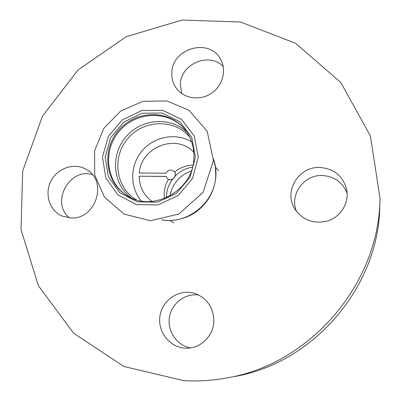 <?xml version="1.0" encoding="UTF-8"?>
<svg xmlns="http://www.w3.org/2000/svg" width="401" height="401" viewBox="0 0 401 401"><rect width="100%" height="100%" fill="white"/><g stroke="black" fill="none" stroke-linecap="round" stroke-linejoin="round"><path stroke-width="0.6" d="M166.37 197.758C166.4 190.971 168.44 184.801 172.485 179.252M175.182 176.089C180.019 171.217 185.788 168.23 192.49 167.122M319.427 167.438C333.958 168.49 343.066 175.949 346.745 189.808C349.191 202.63 341.146 216.289 328.499 220.72C314.088 224.555 302.77 220.5 294.545 208.55C283.652 191.227 298.635 166.57 319.427 167.438M347.166 193.462C342.644 182.199 334.239 176.204 321.943 175.493C303.547 174.766 289.241 195.097 296.59 211.593M171.813 72.947C171.783 48.025 210.159 37.398 220.816 59.734C226.846 70.792 222.445 86.24 211.096 93.533C199.823 100.957 184.134 98.641 176.615 88.641C173.182 84.035 171.583 78.802 171.813 72.947M223.187 66.431C209.232 51.669 180.395 64.015 180.36 84.536L181.688 93.538M71.037 217.964L62.225 216.089C49.368 210.715 44.13 193.593 51.153 180.671C57.95 167.633 75.077 162.3 86.776 169.733C108.059 181.387 95.754 219.668 71.037 217.964M92.27 174.51C69.142 167.708 50.531 202.685 69.333 217.873M213.843 321.201C213.563 335.918 200.52 348.685 186.29 348.198C170.179 348.158 157.217 331.943 159.984 315.798C162.41 299.607 179.573 288.509 194.756 293.432C207.147 298.184 213.507 307.442 213.843 321.201M198.68 295.021C185.107 293.021 171.558 303.382 169.443 317.316C167.137 331.216 176.886 345.537 190.545 347.908M169.904 196.014C172.465 183.733 179.603 175.362 191.322 170.891M183.884 380.669L123.849 366.464L73.609 333.206L38.336 285.647L21.032 229.613L22.662 171.207L42.411 116.255L78.03 69.969L126.064 36.762L182.024 20.05L240.54 22.015L295.562 43.263L340.805 82.466L370.424 136.009L379.968 198.064C379.727 283.151 310.564 364.278 226.59 377.983C212.34 380.569 198.104 381.466 183.884 380.669M379.968 198.064L379.812 204.901C379.562 286.264 313.612 363.622 233.312 376.75L226.59 377.983M167.428 178.656L167.473 178.696C171.899 182.65 178.445 174.976 173.839 171.227L173.788 171.187M193.838 152.39C176.751 133.112 140.901 146.931 139.317 173.011L166.069 173.187C168.039 169.884 170.6 169.207 173.743 171.147C178.355 174.896 171.808 182.575 167.377 178.615L165.909 176.4L139.142 176.204L165.934 176.48M191.678 141.884C176.154 132.355 154.315 136.375 142.2 150.706C129.969 164.936 129.458 187.132 141.322 200.956M139.142 176.204C139.347 186.806 143.648 195.217 152.039 201.427M195.437 157.312L191.763 137.413L179.823 121.648L162.119 113.072L142.2 113.232L123.909 121.979L110.731 137.583L105.167 157.067L108.355 176.731L119.784 192.736L137.337 201.858L157.588 202.134L176.425 193.382L189.974 177.342L195.437 157.312M193.924 157.698C194.254 146.42 190.906 136.626 183.889 128.315C167.543 109.147 135.132 110.536 118.485 130.49C101.418 150.079 105.177 182.305 126.691 195.412C152.621 213.212 193.788 190.425 193.924 157.698M184.199 128.676C167.798 109.909 135.794 111.448 119.313 131.192C102.425 150.591 105.969 182.435 127.097 195.663M192.976 165.082C186.094 165.287 179.969 167.628 174.6 172.104M168.455 179.307C164.891 185.317 163.548 191.738 164.435 198.565M198.264 157.317L194.35 136.19L181.663 119.473L162.871 110.385L141.738 110.571L122.345 119.854L108.37 136.4L102.466 157.062L105.834 177.919L117.944 194.911L136.571 204.61L158.069 204.916L178.079 195.633L192.47 178.595L198.264 157.317M186.881 132.22C170.35 116.165 141.222 118.621 125.949 136.851C110.365 154.816 112.551 183.964 131.022 197.748M189.733 137.167L189.087 136.41C173.703 118.551 143.413 119.844 127.859 138.48C111.919 156.786 115.433 186.901 135.503 199.262L136.355 199.778M161.809 219.778C187.708 224.906 215.457 202.064 215.778 175.137L215.367 166.991L213.502 159.132M213.462 160.485L207.172 131.212L188.936 110.22L166.916 100.957L142.916 101.308L120.751 110.997L103.784 128.405L94.596 150.846L94.696 174.916L104.375 196.976L123.989 214.054L150.41 220.725L178.886 214.019L203.086 192.38L213.462 160.485M218.46 170.54L215.502 167.177M173.854 222.866L170.064 220.48M213.507 158.981C215.342 164.315 216.154 169.834 215.933 175.533C214.911 190.234 208.54 202.174 196.831 211.357C185.352 220.004 169.718 221.723 161.653 219.803"/></g></svg>
